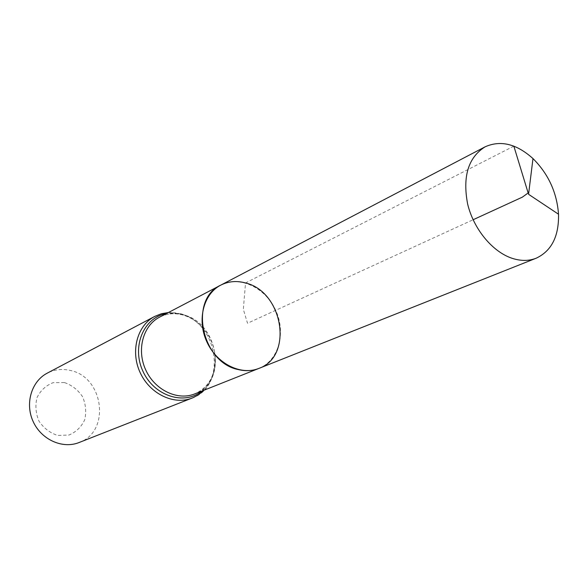 <?xml version="1.0" encoding="UTF-8"?>
<svg xmlns="http://www.w3.org/2000/svg" width="588" height="588" viewBox="0 0 588 588"><rect width="100%" height="100%" fill="white"/><g stroke="black" fill="none" stroke-linecap="round" stroke-linejoin="round"><path stroke-width="0.44" stroke-dasharray="2.94 2.21" d="M64.364 382.538L53.148 382.67C45.996 385.434 40.631 390.388 37.044 397.532C35.037 405.455 35.699 413.342 39.014 421.192C43.799 428.211 50.017 432.959 57.683 435.429L68.972 435.039C76.043 432.077 81.276 427.035 84.665 419.905C86.517 412.092 85.819 404.36 82.57 396.716C77.932 389.837 71.868 385.111 64.364 382.538M79.071 442.529C111.11 431.563 103.664 376.474 69.84 370.359C61.872 368.595 54.339 369.521 47.238 373.152M258.918 368.404C278.624 360.709 286.29 332.948 275.706 310.317C265.453 287.532 239.412 275.243 220.721 285.158M513.846 146.155L245.527 282.968L243.336 309.288L247.511 323.253L473.09 219.75M201.846 391.086C212.966 381.222 217.17 368.014 214.473 351.484C216.979 372.454 210.401 386.595 194.738 393.909C227.975 382.472 218.67 322.349 183.096 314.793C174.739 312.662 166.882 313.455 159.532 317.175C166.294 313.661 173.761 312.853 181.927 314.749C190.659 317.028 198.2 322.077 204.565 329.89C198.23 322.004 190.556 316.807 181.552 314.301L173.879 313.117L166.308 313.632M192.202 398.039C227.725 385.919 217.928 321.871 180.009 313.816C171.049 311.53 162.626 312.397 154.747 316.41M204.051 390.212C213.709 379.65 217.185 366.743 214.473 351.484C212.871 343.502 209.571 336.307 204.565 329.89C198.215 321.901 190.416 316.557 181.17 313.852L168.403 312.529"/><path stroke-width="0.88" d="M245.527 282.968C283.048 291.663 293.721 356.453 258.918 368.404C240.948 375.783 216.788 363.788 206.88 341.893C196.745 320.107 203.404 293.971 220.721 285.158C228.423 281.27 236.692 280.535 245.527 282.968M192.202 398.039C173.938 405.448 149.8 393.923 140.12 372.527C130.213 351.234 137.217 325.421 154.747 316.41L47.238 373.152C31.451 381.296 24.777 403.559 33.178 421.596C41.373 439.728 62.6 449.188 79.071 442.529L193.143 397.65L198.531 394.746L204.051 390.212M258.918 368.404L194.738 393.909C177.583 400.942 154.85 390.094 145.736 369.948C136.409 349.897 143.009 325.598 159.532 317.175L220.721 285.158C188.667 299.241 201.464 362.539 238.331 369.587C245.593 371.322 252.45 370.932 258.918 368.404L536.168 258.22C528.847 261.079 520.865 261.116 512.221 258.338C492.479 251.884 473.59 229.033 467.614 203.94C462.455 176.466 468.276 157.437 485.063 146.846C500.572 139.915 516.551 143.825 532.985 158.576C548.391 173.967 556.902 192.526 558.526 214.238C558.99 236.317 551.537 250.98 536.168 258.22M473.09 219.75L522.379 197.134L528.149 192.96L513.846 146.155M166.308 313.632C143.773 317.314 131.367 346.67 142.921 371.241C154.012 396.025 184.36 405.764 201.846 391.086M154.747 316.41L161.369 313.764L168.403 312.529M220.721 285.158L485.063 146.846M558.526 214.238L528.561 194.297L532.985 158.576"/></g></svg>
